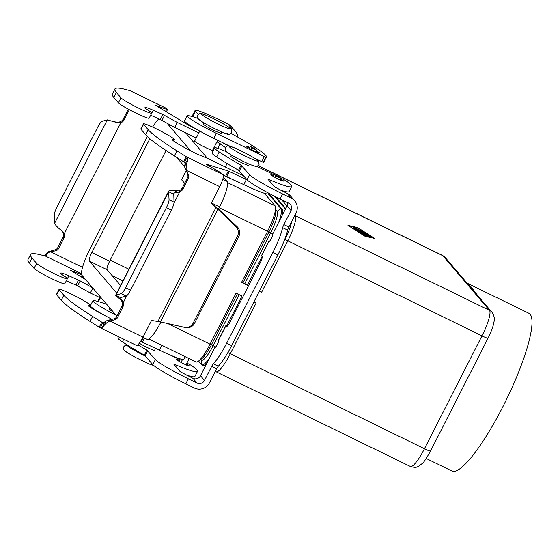 <?xml version="1.0" encoding="UTF-8"?>
<svg xmlns="http://www.w3.org/2000/svg" width="560" height="560" viewBox="0 0 560 560"><rect width="100%" height="100%" fill="white"/><g stroke="black" fill="none" stroke-linecap="round" stroke-linejoin="round"><path stroke-width="0.84" d="M59.045 289.422L56.49 294.434A17.353 1.484 27 0 0 56.672 294.861L61.25 300.23A141.267 12.061 27 0 0 90.048 321.426L99.232 327.215L101.794 322.196L92.603 316.407A141.267 12.061 -153 0 1 63.805 295.211L59.227 289.849A17.353 1.484 -153 0 1 59.045 289.422A17.353 1.484 -153 0 1 59.948 289.38A17.353 1.484 -153 0 1 77.504 297.178A17.353 1.484 -153 0 1 89.971 305.179A17.353 1.484 -153 0 1 89.075 305.214A18.165 1.554 27 0 0 88.13 305.249A18.165 1.554 27 0 0 101.192 313.628L112.007 319.312M141.022 129.318A17.353 1.484 -153 0 1 140.84 128.891L143.395 123.872A17.353 1.484 27 0 0 143.577 124.306L148.155 129.668A141.267 12.061 27 0 0 176.953 150.864L186.144 156.653L187.103 157.5L187.754 159.95A11.305 2.275 116 0 1 186.48 164.157L186.109 168.595L186.578 170.485L184.975 168.322L184.527 165.795A5.649 1.134 -64 0 0 185.164 163.695L184.443 162.274L174.398 155.883A141.267 12.061 -153 0 1 145.6 134.68L141.022 129.318L143.577 124.306M243.908 176.064L208.152 158.627L196.406 153.797L185.542 148.085A18.165 1.554 -153 0 1 172.48 139.706A18.165 1.554 -153 0 1 173.418 139.671A17.353 1.484 27 0 0 174.321 139.636A17.353 1.484 27 0 0 161.847 131.635A17.353 1.484 27 0 0 144.291 123.837A17.353 1.484 27 0 0 143.395 123.872M160.51 321.93L184.478 327.355A8.071 7.826 97.2 0 0 193.137 323.176L237.419 236.264A8.071 7.826 -82.8 0 0 235.816 226.597L215.194 206.598L219.121 209.671L217.742 209.496L160.461 321.923L152.292 320.586A1.008 0.987 139.5 0 0 151.193 321.132L143.038 337.141A11.305 2.275 -64 0 1 136.479 345.422L99.778 327.523M268.548 193.088L268.226 193.718A36.323 3.101 -153 0 1 243.782 184.597L223.447 175.322M173.761 193.606L174.034 202.188A8.071 1.624 116 0 1 171.353 210.105L166.383 207.676A8.071 1.624 -64 0 0 169.057 199.759L168.644 191.716C168.546 190.19 170.646 189.875 174.937 190.785L178.955 190.841L179.76 191.779L177.373 192.493C175.028 192.43 173.775 192.983 173.621 194.145L168.644 191.716L168.728 191.044L115.668 295.183L120.701 297.752M157.85 321.65L215.992 207.536L211.778 203.833A1.008 0.987 -40.5 0 1 211.561 202.65L219.716 186.641L186.578 170.485L188.538 175.07A4.039 3.941 -40.5 0 1 188.405 178.437L183.134 188.783A6.055 5.908 -40.5 0 1 179.76 191.779L173.957 203.168M178.955 190.841A6.055 5.908 139.5 0 0 182.329 187.845L187.607 177.492A4.039 3.941 139.5 0 0 187.733 174.132L185.78 169.547M183.582 161.665L186.144 156.653L223.23 174.734L220.647 172.634L205.653 163.94L228.291 171.024L246.337 179.585A36.323 3.101 27 0 0 247.359 180.068M219.716 186.641A11.305 2.275 -64 0 0 223.23 174.734M211.477 203.336L215.194 206.598M279.412 177.044A2.016 0.406 116 0 1 279.447 177.058A2.016 0.406 116 0 1 279.475 177.079L280.567 178.353A2.016 0.406 116 0 1 280.182 179.97M275.219 177.513A2.016 0.406 -64 0 0 275.59 175.924L274.505 174.65A2.016 0.406 -64 0 0 274.477 174.629A2.016 0.406 -64 0 0 273.301 176.106L273.175 176.358M219.121 209.671L237.195 226.772A8.071 7.826 97.2 0 1 238.798 236.439L194.516 323.351A8.071 7.826 -82.8 0 1 186.571 327.656L185.199 327.481M166.383 207.676L125.601 287.714A8.071 1.624 116 0 1 121.226 293.643L115.983 295.071C115.087 295.127 116.375 296.401 119.854 298.893L122.374 301.896A6.055 5.908 -40.5 0 1 121.961 306.334L116.683 316.687A4.039 3.941 -40.5 0 1 114.016 318.808L109.095 320.04L109.9 320.985L114.814 319.753A4.039 3.941 139.5 0 0 117.488 317.625L122.759 307.272A6.055 5.908 139.5 0 0 123.172 302.834L122.374 301.896M126.805 295.708L123.172 302.834L122.29 300.594C120.75 298.949 120.309 297.92 120.96 297.5L126.196 296.072A8.071 1.624 -64 0 0 130.578 290.143L171.353 210.105M188.839 358.456A6.055 5.908 -40.5 0 1 188.216 360.493L185.99 364.868M140.63 341.348L159.432 350.14A36.323 3.101 27 0 0 183.876 359.261L185.192 356.685M101.794 322.196L102.739 322.658L101.794 322.196L102.732 322.651L100.352 327.754L99.232 327.215L100.352 327.754L102.424 327.425A11.305 2.275 116 0 0 104.783 324.492L108.08 321.741L109.9 320.985L143.038 337.141M102.732 322.651L104.16 322.679A5.649 1.134 -64 0 0 105.336 321.209L109.095 320.04M178.969 361.256L180.18 358.869M182.546 359.436L181.027 362.411M273.637 175.511A7.063 0.602 27 0 0 270.872 174.643A7.063 0.602 27 0 0 278.173 179.025A7.063 0.602 27 0 0 283.458 181.062A7.063 0.602 27 0 0 280.539 178.983M186.459 363.951A7.063 0.602 -153 0 1 189.252 365.953A7.063 0.602 -153 0 1 183.96 363.923A7.063 0.602 -153 0 1 176.666 359.541A7.063 0.602 -153 0 1 179.403 360.395M256.557 150.857A7.063 0.602 -153 0 1 259.413 152.894A7.063 0.602 -153 0 1 254.121 150.864A7.063 0.602 -153 0 1 246.827 146.482A7.063 0.602 -153 0 1 249.669 147.378M426.216 458.472L451.955 471.023A87.752 17.647 -64 0 0 502.859 406.728A87.752 17.647 -64 0 0 528.871 313.278L468.076 283.633M109.69 307.79L109.109 308.931A10.094 0.861 27 0 0 109.214 309.183A10.094 0.861 27 0 0 113.113 311.801M217.707 140.252L212.625 150.22A10.094 0.861 -153 0 1 204.162 146.867A10.094 0.861 -153 0 1 194.754 141.309A10.094 0.861 -153 0 1 194.649 141.057L199.738 131.061M221.9 132.02L221.298 133.196A10.094 0.861 -153 0 1 213.738 130.291A10.094 0.861 -153 0 1 203.427 124.285A10.094 0.861 -153 0 1 203.315 124.04L203.917 122.864M133.028 348.509A10.094 0.861 27 0 0 133.049 348.53A10.094 0.861 27 0 0 143.122 354.424M238.707 182.175A10.094 0.861 -153 0 1 226.744 176.456M231.399 155.043L230.804 156.226A10.094 0.861 27 0 0 230.909 156.471A10.094 0.861 27 0 0 240.317 162.029A10.094 0.861 27 0 0 248.78 165.382L249.382 164.206M365.841 233.429L353.738 227.409L363.776 231.882L365.841 233.429M360.36 230.762L359.114 230.013M356.006 228.501L354.746 228.025M366.408 235.466L358.61 231.749L366.324 235.627M373.611 237.902L357.875 227.885L349.013 225.911L364.749 235.928L373.485 238.147M374.633 238.406L365.036 236.264L347.991 225.414L357.588 227.549L374.633 238.406M368.83 236.404L356.027 230.097L367.332 235.529L370.104 236.145L371.84 237.062L368.83 236.404M370.65 236.81L368.102 236.096M356.839 230.02L366.303 234.752L354.445 229.047L357.007 229.81L353.017 227.374L369.222 235.389L355.978 229.012L359.975 231.259L356.377 229.992M281.589 199.696L286.972 205.996M294.868 215.25L295.183 215.614A24.22 4.872 116 0 1 287.665 241.136L261.646 292.194L259.413 291.109M291.613 221.634A20.181 4.06 116 0 1 285.04 239.463L283.626 242.235M259.546 290.857L261.646 292.194M285.691 208.516L275.653 196.763M274.393 196.126L285.418 209.041M282.779 213.066L283.15 213.5M282.212 215.334A24.22 4.872 -64 0 0 282.716 211.197A24.22 4.872 -64 0 0 282.191 209.279L268.478 193.221M268.212 193.746L280.966 208.684A24.22 4.872 116 0 1 278.768 222.096M271.964 237.118L270.613 239.778M262.157 256.361L247.429 285.264L241.549 282.401L267.568 231.336A24.22 4.872 -64 0 0 275.611 207.725A24.22 4.872 -64 0 0 275.086 205.814L264.376 193.277M148.883 338.975L196.007 361.956A24.22 4.872 -64 0 0 198.261 361.291A24.22 4.872 -64 0 0 210.056 344.211L236.075 293.146L241.955 296.016L226.751 325.85M217.987 343.063L216.629 345.723M253.939 301.861L256.172 302.946L230.153 354.011A24.22 4.872 116 0 1 216.104 371.756A24.22 4.872 116 0 1 215.761 371.483L215.453 371.119M275.667 209.601L277.088 211.267A20.181 4.06 116 0 1 270.823 232.533L244.804 283.598L247.429 285.264M241.549 282.401L244.804 283.598M275.611 207.725L275.744 211.995A20.181 4.06 116 0 1 269.045 231.665L243.033 282.73M219.59 364.777A20.181 4.06 -64 0 0 221.879 361.865M209.552 357.945A24.22 4.872 116 0 1 201.887 364.819L203.119 365.421A24.22 4.872 -64 0 0 205.366 364.756A24.22 4.872 -64 0 0 206.64 363.657M206.003 364.91L205.674 364.532M201.887 364.819A24.22 4.872 116 0 1 201.544 364.553L198.569 361.067M198.261 361.291L201.705 358.771A20.181 4.06 -64 0 0 211.533 344.54L237.391 293.79M200.501 359.653L201.607 360.192A20.181 4.06 -64 0 0 213.311 345.408L239.169 294.658M155.582 348.306L154.574 350.28A10.094 0.861 -153 0 1 148.911 348.271A10.094 0.861 -153 0 1 139.314 343.224M188.041 175.868A6.055 1.218 116 0 1 187.957 174.846M184.632 183.323L181.538 179.697L186.2 170.541M477.743 295.61L471.072 286.951L466.459 282.394L470.799 287.483M166.047 150.493L109.62 261.233A8.071 1.624 -64 0 0 107.114 269.738L120.589 285.523M218.449 209.125L219.576 206.92A24.22 4.872 -64 0 0 227.094 181.398L223.342 177.002M207.396 158.326L185.542 132.734M142.954 337.302L147.105 339.325A24.22 4.872 -64 0 0 160.923 322.028M176.554 157.241L184.401 166.425M116.711 293.132L89.348 261.079A8.071 1.624 116 0 1 91.854 252.567L149.849 138.747M166.999 123.165L190.505 150.696M152.586 127.071A24.22 4.872 116 0 1 158.872 118.895M116.907 316.246L82.04 275.408A24.22 4.872 116 0 1 89.558 249.886L147.336 136.5M106.813 304.423A80.724 6.895 27 0 0 93.982 300.552A28.252 2.415 27 0 0 92.925 300.685A28.252 2.415 27 0 0 115.948 315.119M92.925 300.685L90.37 305.704A28.252 2.415 27 0 0 104.013 315.112M99.743 297.57L98.308 300.377A32.291 2.758 27 0 0 98.651 301.175L99.204 301.826M228.606 127.057L231.861 128.639A11.305 11.032 -40.5 0 1 237.867 137.165M235.347 131.334L231.336 126.644A11.305 11.032 139.5 0 0 227.857 123.949L219.268 119.763A32.291 2.758 27 0 0 195.076 110.467A32.291 2.758 27 0 0 195.412 111.265L198.289 114.632M254.415 158.151L263.228 162.316A60.543 5.166 27 0 0 263.865 161.966L266.42 156.947A60.543 5.166 27 0 0 230.993 133.364M197.995 118.433A80.724 6.895 27 0 0 188.188 115.661A28.252 2.415 27 0 0 187.138 115.794L184.576 120.806A28.252 2.415 27 0 0 213.759 138.327L229.866 146.181M195.076 110.467L192.521 115.479A32.291 2.758 27 0 0 192.857 116.277L193.417 116.928M187.138 115.794A28.252 2.415 27 0 0 216.314 133.315L265.783 157.297A60.543 5.166 27 0 0 266.42 156.947M226.611 326.55L225.883 325.829A6.055 0.518 -153 0 1 225.82 325.675L218.512 340.011A6.055 0.518 27 0 0 218.582 340.158L218.603 340.186A4.039 0.812 -64 0 1 217.427 344.281A4.039 0.812 -64 0 1 215.005 347.396A4.039 0.812 -64 0 1 214.949 347.354L215.075 347.41M225.82 325.675A6.055 0.518 -153 0 1 227.381 326.081M277.865 254.898L272.888 252.476A32.291 6.496 -64 0 0 282.667 227.696A4.039 0.812 116 0 1 283.892 224.602L291.046 210.567A5.649 5.516 139.5 0 0 288.624 203.126L280.035 198.94A32.291 2.758 -153 0 1 247.023 179.711L238.553 170.226A80.724 6.895 -153 0 1 216.629 156.975A28.252 2.415 -153 0 1 212.065 152.992L214.62 147.98A28.252 2.415 -153 0 0 219.191 151.956A80.724 6.895 -153 0 0 241.108 165.207L249.578 174.692A32.291 2.758 -153 0 0 282.59 193.921L291.179 198.107A11.305 11.032 -40.5 0 1 296.016 212.996L288.869 227.024A4.039 0.812 116 0 0 287.644 230.125A32.291 6.496 -64 0 1 277.865 254.898L231.637 345.625A32.291 6.496 116 0 1 218.295 366.226A4.039 0.812 -64 0 0 216.629 368.802L209.482 382.837A11.305 11.032 -40.5 0 1 194.418 388.017L185.829 383.831A32.291 2.758 -153 0 1 152.817 364.602L144.347 355.124A80.724 6.895 -153 0 1 122.423 341.866A28.252 2.415 -153 0 1 117.852 337.89L118.489 336.644M214.949 347.354L200.494 375.718A5.649 5.516 -40.5 0 1 192.962 378.308L180.25 371.721L173.782 364.14L174.524 364.329A60.543 5.166 -153 0 0 197.47 371.42A60.543 5.166 -153 0 0 191.436 365.449L186.893 363.097M185.829 383.831L188.384 378.812L196.973 383.005A5.649 5.516 139.5 0 0 204.505 380.415L211.652 366.38A4.039 0.812 -64 0 1 213.325 363.804A32.291 6.496 116 0 0 226.667 343.196L272.888 252.476M171.598 355.642L179.788 359.639M188.384 378.812A32.291 2.758 -153 0 1 155.372 359.59L146.902 350.105A80.724 6.895 -153 0 1 137.851 344.848M197.47 371.42L194.915 376.432A60.543 5.166 -153 0 1 185.78 374.808M226.422 326.452A6.055 1.218 -64 0 0 226.506 326.522A6.055 1.218 -64 0 0 230.013 322.084L260.26 262.724A6.055 1.218 116 0 0 262.143 256.34L261.604 255.717A6.055 0.518 27 0 1 261.541 255.563L268.842 241.234A6.055 0.518 -153 0 1 269.43 241.29M287.609 202.629A5.649 5.516 -40.5 0 1 287.035 205.87L272.58 234.241A4.039 0.812 116 0 1 271.404 238.336A4.039 0.812 116 0 1 268.989 241.451A4.039 0.812 116 0 1 268.933 241.409L268.905 241.381A6.055 0.518 -153 0 1 268.842 241.234M294.665 200.802L290.654 196.112A11.305 11.032 139.5 0 0 287.175 193.417L274.456 186.823L267.988 179.249L268.73 179.431L268.513 179.865M279.972 177.653L285.649 180.558A60.543 5.166 -153 0 1 291.676 186.522L289.121 191.541A60.543 5.166 -153 0 1 279.986 189.91M291.676 186.522A60.543 5.166 -153 0 1 268.73 179.431M256.809 166.362L274.141 174.811M214.62 147.98A28.252 2.415 -153 0 1 226.632 151.851M113.288 121.464L117.537 122.423L120.022 121.821L120.82 122.759L116.613 122.486L107.303 119.882L102.067 121.31A8.071 1.624 116 0 0 97.692 127.239L56.91 207.27A8.071 1.624 -64 0 0 54.229 215.187L54.642 223.237C55.188 224.987 57.484 227.437 61.53 230.587L64.239 233.814A6.055 5.908 -40.5 0 1 63.826 238.252L58.548 248.605A4.039 3.941 -40.5 0 1 55.881 250.733L49.497 252.084L47.411 253.372A5.649 1.134 -64 0 0 46.774 255.472L45.92 256.123L39.9 254.688A141.267 12.061 27 0 0 30.555 254.52A141.267 12.061 27 0 0 32.039 258.013L36.624 263.375A17.353 1.484 27 0 0 39.725 265.699A17.353 1.484 27 0 0 56.637 274.799A17.353 1.484 27 0 0 67.368 278.705A17.353 1.484 27 0 0 64.085 275.947A18.165 1.554 -153 0 1 60.648 273.063A18.165 1.554 -153 0 1 68.873 275.779L80.178 280.896L92.652 287.833M67.368 278.705L64.813 283.724A17.353 1.484 -153 0 1 54.082 279.811A17.353 1.484 -153 0 1 37.17 270.718A17.353 1.484 -153 0 1 34.062 268.394L29.484 263.025A141.267 12.061 -153 0 1 28 259.539L30.555 254.52M114.905 88.977L112.35 93.996A141.267 12.061 27 0 0 113.834 97.482L118.412 102.844A17.353 1.484 27 0 0 121.52 105.175A17.353 1.484 27 0 0 138.432 114.268A17.353 1.484 27 0 0 149.163 118.174L151.718 113.162A17.353 1.484 -153 0 1 140.987 109.256A17.353 1.484 -153 0 1 124.075 100.156A17.353 1.484 -153 0 1 120.974 97.832L116.389 92.463A141.267 12.061 -153 0 1 114.905 88.977A141.267 12.061 -153 0 1 124.243 89.138L130.018 90.643M198.786 132.93L177.233 122.416L162.869 114.52L153.223 110.236A18.165 1.554 27 0 0 144.998 107.52A18.165 1.554 27 0 0 148.435 110.404A17.353 1.484 -153 0 1 151.718 113.162M214.375 146.797L216.692 148.064M150.654 115.248A18.165 1.554 -153 0 1 150.668 115.255L160.314 119.539L174.671 127.435L196.231 137.949M222.019 142.352A36.323 3.101 -153 0 1 228.368 145.901M129.836 90.51L166.537 108.402A11.305 2.275 -64 0 1 166.698 108.528L167.517 109.543L166.579 109.312L155.617 105.35L189.84 125.993L198.261 130.242M225.302 147.462L216.93 141.778M45.115 255.955A11.305 2.275 116 0 1 45.458 255.017L48.37 251.811L55.076 249.788A4.039 3.941 139.5 0 0 57.75 247.667L63.021 237.314A6.055 5.908 139.5 0 0 63.434 232.876L64.239 233.814L120.82 122.759A6.055 5.908 139.5 0 0 124.194 119.763L129.332 109.69M128.324 109.144L123.396 118.825A6.055 5.908 -40.5 0 1 120.022 121.821M177.233 122.416L174.671 127.435M256.207 151.837A2.016 0.406 -64 0 0 256.578 150.255L255.486 148.981A2.016 0.406 -64 0 0 255.458 148.96A2.016 0.406 -64 0 0 255.423 148.953M249.2 148.239L249.312 148.015A2.016 0.406 116 0 1 250.481 146.531A2.016 0.406 116 0 1 250.509 146.559L251.601 147.833A2.016 0.406 116 0 1 251.244 149.387M63.434 232.876L63.364 232.435M50.162 251.02L50.96 251.958L82.516 267.344M101.836 298.592L90.328 292.978L75.964 285.082L66.318 280.798A18.165 1.554 27 0 0 66.304 280.791M85.533 279.496L70.686 270.452L81.669 274.645M90.328 292.978L92.834 288.05M88.655 306.033L89.075 305.214M177.373 192.493L174.937 190.785M183.134 188.783L182.329 187.845M184.527 165.795L186.48 164.157M184.975 168.322L186.109 168.595M184.443 162.274L187.103 157.5M185.164 163.695L187.754 159.95M176.953 150.864L174.398 155.883M173.418 139.671L173.005 140.49M246.337 179.585L243.782 184.597M229.425 171.5L226.863 176.519M228.291 171.024L225.736 176.036M148.155 129.668L145.6 134.68M188.405 178.437L187.607 177.492M188.538 175.07L187.733 174.132M174.034 202.188L169.057 199.759M275.59 175.924L280.567 178.353M274.505 174.65L279.475 177.079M235.816 226.597L237.195 226.772M237.419 236.264L238.798 236.439M130.578 290.143L125.601 287.714M168.644 191.716L115.983 295.071M122.29 300.594L119.854 298.893M126.196 296.072L121.226 293.643M107.618 320.145L108.08 321.741M105.336 321.209L104.783 324.492M104.16 322.679L102.424 327.425M114.814 319.753L114.016 318.808M117.488 317.625L116.683 316.687M122.759 307.272L121.961 306.334M56.672 294.861L59.227 289.849M159.432 350.14L161.889 345.317M142.513 342.062L144.543 338.079M141.386 341.586L143.444 337.54M90.048 321.426L92.603 316.407M61.25 300.23L63.805 295.211M193.137 323.176L194.516 323.351M201.747 114.52A16.142 1.379 -153 0 1 213.668 118.769A16.142 1.379 -153 0 1 230.174 128.38A16.142 1.379 -153 0 1 218.253 124.131A16.142 1.379 -153 0 1 201.747 114.52M100.478 313.25A16.142 1.379 -153 0 1 100.842 313.306M429.149 450.8A8.071 0.686 27 0 0 430.5 451.066L488.012 338.198A8.071 0.686 27 0 1 486.654 337.932A8.071 0.686 27 0 1 481.964 335.874L424.452 448.742A8.071 0.686 27 0 0 429.149 450.8M227.619 133.399A16.142 1.379 -153 0 1 215.698 129.15A16.142 1.379 -153 0 1 199.192 119.539M128.016 345.443A16.142 1.379 27 0 0 127.715 345.933A16.142 1.379 27 0 0 145.677 356.251M229.229 146.706A16.142 1.379 27 0 0 245.735 156.317A16.142 1.379 27 0 0 257.663 160.566A16.142 1.379 27 0 0 241.157 150.955A16.142 1.379 27 0 0 229.229 146.706M360.486 230.328L360.297 230.685M355.271 227.738L355.089 228.095M370.104 236.145L369.915 236.502M294.427 216.118L295.183 215.614L489.482 310.352A24.22 4.872 116 0 1 481.964 335.874L284.753 239.323M258.279 165.725L442.82 255.703L489.482 310.352A8.071 7.875 -40.5 0 1 491.974 312.27C494.165 315.693 494.858 318.808 494.039 321.622L493.164 325.514C493.024 326.361 490.91 332.619 488.012 338.198M442.477 255.43A24.22 4.872 116 0 1 442.82 255.703A8.071 7.875 139.5 0 1 445.305 257.628L442.477 255.43L258.356 165.662M275.702 210.588L277.088 211.267L280.966 208.684L282.191 209.279M219.156 207.739L272.804 233.8M167.699 323.554L215.74 346.948M227.878 352.562L424.452 448.742A24.22 4.872 116 0 1 410.41 466.487C417.102 468.419 417.403 466.466 419.048 466.06L422.506 463.246C423.668 462.567 426.335 458.507 430.5 451.066M227.563 182.644L275.086 205.814M215.719 370.587L215.761 371.483M201.327 360.059L201.544 364.553M110.194 260.106L128.898 269.22M112.168 275.66L122.941 280.91M91.854 252.567L109.62 261.233M89.348 261.079L107.114 269.738M222.775 179.291L227.094 181.398M211.463 202.965L219.576 206.92M98.651 301.175L100.338 297.864M231.861 128.639L227.857 123.949M265.783 157.297L263.228 162.316M264.292 156.702L261.737 161.721M195.412 111.265L192.857 116.277M216.314 133.315L213.759 138.327M225.883 325.829L218.582 340.158M196.973 383.005L192.962 378.308M200.494 375.718L204.505 380.415M174.307 364.756L174.524 364.329M152.817 364.602L155.372 359.59M145.201 355.684L147.756 350.672M144.347 355.124L146.902 350.105M122.423 341.866L123.774 339.22M216.629 368.802L211.652 366.38M218.295 366.226L213.325 363.804M231.637 345.625L226.667 343.196M268.905 241.381L261.604 255.717M291.046 210.567L287.035 205.87M291.179 198.107L287.175 193.417M282.59 193.921L280.035 198.94M249.578 174.692L247.023 179.711M241.962 165.774L239.407 170.793M241.108 165.207L238.553 170.226M219.191 151.956L216.629 156.975M288.869 227.024L283.892 224.602M287.644 230.125L282.667 227.696M34.062 268.394L36.624 263.375M166.698 108.528L129.612 90.447M117.537 122.423L116.613 122.486M123.396 118.825L124.194 119.763M120.974 97.832L118.412 102.844M153.223 110.236L150.668 115.255M162.869 114.52L160.314 119.539M164.528 115.353L161.973 120.372M220.178 143.647L217.777 148.372M166.579 109.312L165.543 111.335M116.389 92.463L113.834 97.482M255.458 148.96L250.481 146.531L255.486 148.981M251.601 147.833L256.578 150.255M54.642 223.237L107.303 119.882M47.411 253.372L45.458 255.017M49.497 252.084L48.37 251.811M81.529 273.672L45.262 255.99M66.318 280.798L68.873 275.779M75.964 285.082L78.519 280.063M77.623 285.915L80.178 280.896M81.193 276.885L81.984 275.338M29.484 263.025L32.039 258.013M55.076 249.788L55.881 250.733M57.75 247.667L58.548 248.605M63.021 237.314L63.826 238.252M89.271 306.551L89.971 305.179M174.321 139.636L173.621 141.008M279.447 177.058L274.477 174.629M197.778 115.346C198.863 113.078 201.467 113.008 205.604 115.129C214.914 118.923 229.306 126.665 231.049 129.059C231.784 129.36 231.966 130.536 231.588 132.573C230.503 134.841 227.892 134.911 223.755 132.797C214.452 128.996 200.06 121.254 198.317 118.867C197.582 118.559 197.4 117.383 197.778 115.346M153.783 365.533L149.73 364.203L136.031 357.707L127.099 352.527L124.292 350.273C123.557 349.972 123.375 348.796 123.753 346.759L125.125 345.429L127.708 345.247M225.26 147.532L225.799 151.046C225.211 151.83 241.171 160.965 250.712 164.766C257.873 166.915 255.521 167.398 259.07 164.759L258.531 161.245C259.119 160.461 243.159 151.326 233.618 147.525C226.457 145.376 228.809 144.893 225.26 147.532M100.065 313.033L100.569 313.138M282.716 211.197L282.814 214.158M206.507 363.923L205.366 364.756M225.309 166.999L227.08 163.52M491.974 312.27L470.827 287.511M466.459 282.394L445.305 257.628M216.104 371.756L410.41 466.487M167.517 109.543L166.355 111.825M82.649 276.115L82.005 277.375"/></g></svg>
